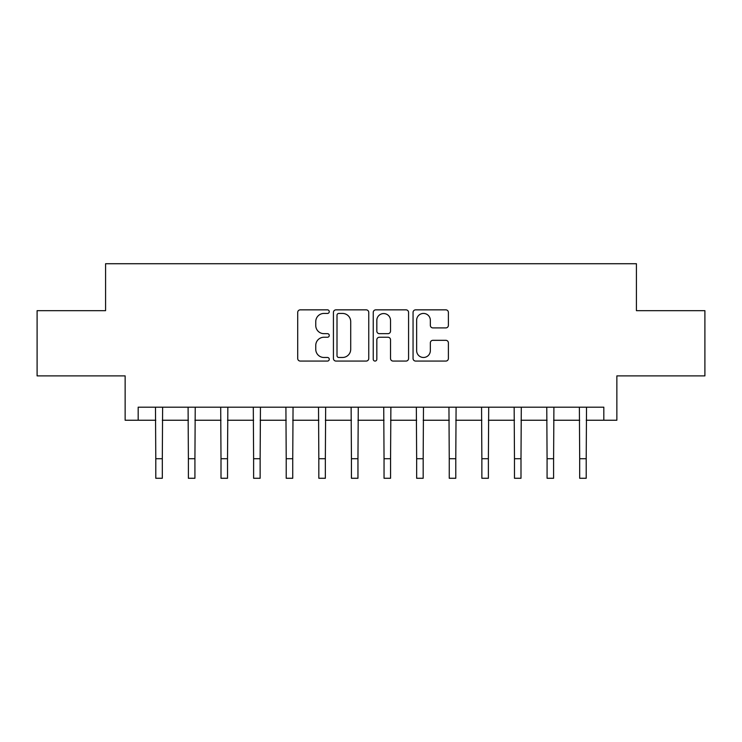 <?xml version="1.0" encoding="UTF-8"?>
<svg xmlns="http://www.w3.org/2000/svg" width="742" height="742" viewBox="0 0 742 742"><rect width="100%" height="100%" fill="white"/><g stroke="black" fill="none" stroke-linecap="round" stroke-linejoin="round"><path stroke-width="1.11" d="M329.262 311.649A1.79 1.79 0 0 0 327.472 309.85L300.269 309.85A2.56 2.56 0 0 0 297.709 312.41L297.709 358.507A2.56 2.56 0 0 0 300.269 361.066L327.472 361.066A1.79 1.79 0 0 0 329.262 359.267A1.79 1.79 0 0 0 327.472 357.477L323.948 357.477A8.19 8.19 0 0 1 315.758 349.287L315.758 345.447A8.19 8.19 0 0 1 323.948 337.248L327.472 337.248A1.79 1.79 0 0 0 329.262 335.458A1.79 1.79 0 0 0 327.472 333.668L323.948 333.668A8.19 8.19 0 0 1 315.758 325.469L315.758 321.629A8.19 8.19 0 0 1 323.948 313.439L327.472 313.439A1.79 1.79 0 0 0 329.262 311.649M445.831 327.908A2.56 2.56 0 0 0 448.391 325.348L448.391 312.41A2.56 2.56 0 0 0 445.831 309.85L415.613 309.85A2.56 2.56 0 0 0 413.053 312.41L413.053 358.507A2.56 2.56 0 0 0 415.613 361.066L445.831 361.066A2.56 2.56 0 0 0 448.391 358.507L448.391 342.887A2.56 2.56 0 0 0 445.831 340.318L432.901 340.318A2.56 2.56 0 0 0 430.341 342.887L430.341 350.632A6.845 6.845 0 0 1 423.487 357.477A6.845 6.845 0 0 1 416.642 350.632L416.642 320.284A6.845 6.845 0 0 1 423.487 313.439A6.845 6.845 0 0 1 430.341 320.284L430.341 325.348A2.56 2.56 0 0 0 432.901 327.908L445.831 327.908M138.179 420.241L138.179 407.191L603.821 407.191L603.821 420.241L616.862 420.241L616.862 375.888L704.9 375.888L704.9 310.675L636.423 310.675L636.423 263.725L105.577 263.725L105.577 310.675L37.1 310.675L37.1 375.888L125.138 375.888L125.138 420.241L155.792 420.241M368.755 312.41A2.56 2.56 0 0 0 366.196 309.85L335.987 309.85A2.56 2.56 0 0 0 333.427 312.41L333.427 358.507A2.56 2.56 0 0 0 335.987 361.066L366.196 361.066A2.56 2.56 0 0 0 368.755 358.507L368.755 312.41M375.804 309.85L406.013 309.85A2.56 2.56 0 0 1 408.573 312.41L408.573 358.507A2.56 2.56 0 0 1 406.013 361.066L393.084 361.066A2.56 2.56 0 0 1 390.524 358.507L390.524 339.808A2.56 2.56 0 0 0 387.964 337.248L379.385 337.248A2.56 2.56 0 0 0 376.825 339.808L376.825 359.267A1.79 1.79 0 0 1 375.035 361.066A1.79 1.79 0 0 1 373.245 359.267L373.245 312.41A2.56 2.56 0 0 1 375.804 309.85M162.312 420.241L188.394 420.241M194.923 420.241L221.005 420.241M227.525 420.241L253.616 420.241M260.136 420.241L286.217 420.241M292.738 420.241L318.828 420.241M325.348 420.241L351.439 420.241M357.959 420.241L384.041 420.241M390.561 420.241L416.652 420.241M423.172 420.241L449.253 420.241M455.783 420.241L481.864 420.241M488.384 420.241L514.475 420.241M520.995 420.241L547.077 420.241M553.597 420.241L579.688 420.241M586.208 420.241L603.821 420.241M338.797 313.439A1.79 1.79 0 0 0 337.007 315.229L337.007 355.687A1.79 1.79 0 0 0 338.797 357.477L342.516 357.477A8.19 8.19 0 0 0 350.706 349.287L350.706 321.629A8.19 8.19 0 0 0 342.516 313.439L338.797 313.439M390.524 320.414A6.845 6.845 0 0 0 383.679 313.569A6.845 6.845 0 0 0 376.825 320.414L376.825 331.108A2.56 2.56 0 0 0 379.385 333.668L387.964 333.668A2.56 2.56 0 0 0 390.524 331.108L390.524 320.414M155.477 407.191L155.792 458.714L162.312 458.714L162.619 407.191M155.792 458.714L155.792 478.275L162.312 478.275L162.312 458.714M188.088 407.191L188.394 458.714L194.923 458.714L195.229 407.191M188.394 458.714L188.394 478.275L194.923 478.275L194.923 458.714M220.699 407.191L221.005 458.714L227.525 458.714L227.84 407.191M221.005 458.714L221.005 478.275L227.525 478.275L227.525 458.714M253.3 407.191L253.616 458.714L260.136 458.714L260.442 407.191M253.616 458.714L253.616 478.275L260.136 478.275L260.136 458.714M285.911 407.191L286.217 458.714L292.738 458.714L293.053 407.191M286.217 458.714L286.217 478.275L292.738 478.275L292.738 458.714M318.522 407.191L318.828 458.714L325.348 458.714L325.664 407.191M318.828 458.714L318.828 478.275L325.348 478.275L325.348 458.714M351.124 407.191L351.439 458.714L357.959 458.714L358.265 407.191M351.439 458.714L351.439 478.275L357.959 478.275L357.959 458.714M383.735 407.191L384.041 458.714L390.561 458.714L390.876 407.191M384.041 458.714L384.041 478.275L390.561 478.275L390.561 458.714M416.336 407.191L416.652 458.714L423.172 458.714L423.478 407.191M416.652 458.714L416.652 478.275L423.172 478.275L423.172 458.714M448.947 407.191L449.253 458.714L455.783 458.714L456.089 407.191M449.253 458.714L449.253 478.275L455.783 478.275L455.783 458.714M481.558 407.191L481.864 458.714L488.384 458.714L488.7 407.191M481.864 458.714L481.864 478.275L488.384 478.275L488.384 458.714M514.16 407.191L514.475 458.714L520.995 458.714L521.301 407.191M514.475 458.714L514.475 478.275L520.995 478.275L520.995 458.714M546.771 407.191L547.077 458.714L553.597 458.714L553.912 407.191M547.077 458.714L547.077 478.275L553.597 478.275L553.597 458.714M579.381 407.191L579.688 458.714L586.208 458.714L586.523 407.191M579.688 458.714L579.688 478.275L586.208 478.275L586.208 458.714"/></g></svg>

